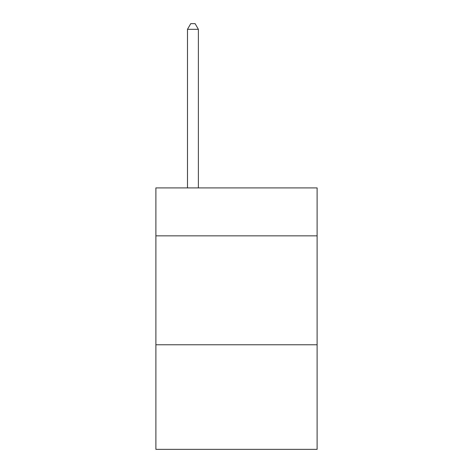 <?xml version="1.0" encoding="UTF-8"?>
<svg xmlns="http://www.w3.org/2000/svg" width="473" height="473" viewBox="0 0 473 473"><rect width="100%" height="100%" fill="white"/><g stroke="black" fill="none" stroke-linecap="round" stroke-linejoin="round"><path stroke-width="0.71" d="M317.111 235.844L317.111 187.917L155.889 187.917L155.889 235.844L317.111 235.844L317.111 449.35L155.889 449.35L155.889 235.844M317.111 344.776L155.889 344.776M198.376 187.917L198.376 29.314L187.479 29.314L187.479 187.917M187.479 29.314L190.749 23.65L195.107 23.65L198.376 29.314"/></g></svg>
